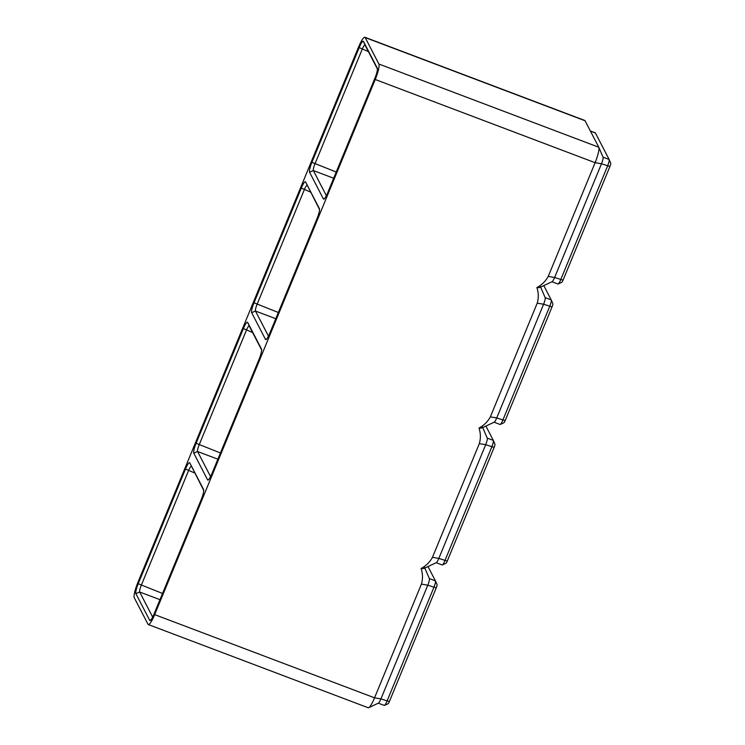 <?xml version="1.0" encoding="UTF-8"?>
<svg xmlns="http://www.w3.org/2000/svg" width="745" height="745" viewBox="0 0 745 745"><rect width="100%" height="100%" fill="white"/><g stroke="black" fill="none" stroke-linecap="round" stroke-linejoin="round"><path stroke-width="1.12" d="M428.012 566.554L435.425 580.876L429.362 578.576L424.827 568.053L429.362 578.576A5.858 1.062 110.7 0 1 429.371 578.604A5.858 1.062 110.7 0 1 427.798 585.179L380.928 698.894A5.858 1.062 110.7 0 1 378.423 703.103L368.682 707.694A13.736 2.477 110.7 0 1 368.179 707.75L148.302 624.552A13.736 2.477 110.7 0 1 147.994 624.245L134.277 597.769A13.736 2.477 110.7 0 1 137.937 582.311L358.503 47.177A13.736 2.477 110.7 0 1 364.873 37.25A13.736 2.477 110.7 0 1 365.18 37.557L585.058 120.755A13.736 2.477 110.7 0 0 584.75 120.448L364.873 37.25M435.425 580.876A5.858 1.062 110.7 0 1 435.443 580.904A5.858 1.062 110.7 0 1 433.86 587.47L386.99 701.185A5.858 1.062 110.7 0 1 384.495 705.394A5.858 1.062 110.7 0 1 384.271 705.422L378.302 703.159M148.302 624.552A13.736 2.477 110.7 0 0 154.671 614.625L374.549 697.823L421.419 584.108C422.927 578.902 422.825 573.706 421.093 568.519C423.57 568.761 424.734 568.416 424.576 567.494M435.453 580.942L437.017 584.564A2.933 0.531 110.7 0 1 437.026 584.583A2.933 0.531 110.7 0 1 436.235 587.87L389.365 701.585A2.933 0.531 110.7 0 1 388.117 703.69L384.495 705.394M389.365 701.585L380.928 698.894L374.549 697.823A13.736 2.477 110.7 0 1 368.682 707.694M305.571 181.92L319.4 208.637A8.791 1.583 110.7 0 1 319.428 208.684A8.791 1.583 110.7 0 1 317.063 218.527L269.783 333.248A8.791 1.583 110.7 0 1 266.021 339.571A8.791 1.583 110.7 0 1 265.499 339.413L251.67 312.695A8.791 1.583 110.7 0 1 254.008 302.805L301.297 188.085A8.791 1.583 110.7 0 1 305.571 181.92L319.54 209.522M323.404 198.934L309.566 172.225A8.791 1.583 110.7 0 1 311.913 162.326L359.192 47.615A8.791 1.583 110.7 0 1 363.467 41.45L377.305 68.168A8.791 1.583 110.7 0 1 377.324 68.214A8.791 1.583 110.7 0 1 374.959 78.057L327.679 192.778A8.791 1.583 110.7 0 1 323.926 199.092A8.791 1.583 110.7 0 1 323.404 198.934L324.718 198.366M189.77 462.869L203.608 489.577A8.791 1.583 110.7 0 1 203.627 489.623A8.791 1.583 110.7 0 1 201.262 499.476L153.982 614.197A8.791 1.583 110.7 0 1 150.229 620.511A8.791 1.583 110.7 0 1 149.708 620.352L135.879 593.644A8.791 1.583 110.7 0 1 138.216 583.745L185.496 469.024A8.791 1.583 110.7 0 1 189.77 462.869L203.748 490.471M207.604 479.882L193.775 453.165A8.791 1.583 110.7 0 1 196.112 443.275L243.401 328.554A8.791 1.583 110.7 0 1 247.675 322.399L261.504 349.107A8.791 1.583 110.7 0 1 261.523 349.154A8.791 1.583 110.7 0 1 259.167 359.006L211.878 473.727A8.791 1.583 110.7 0 1 208.125 480.041A8.791 1.583 110.7 0 1 207.604 479.882L208.917 479.305M154.671 614.625L375.238 79.492L595.115 162.689L601.494 163.76L554.625 277.475A5.858 1.062 110.7 0 1 552.12 281.685L540.116 287.346M365.18 37.557L378.898 64.033A13.736 2.477 110.7 0 1 375.238 79.492M152.669 617.074L139.669 591.986A5.858 1.062 110.7 0 1 141.233 585.384L188.513 470.672A5.858 1.062 110.7 0 1 191.232 466.435A5.858 1.062 110.7 0 1 191.372 466.566M378.898 64.033L598.775 147.231A13.736 2.477 110.7 0 1 598.803 147.305A13.736 2.477 110.7 0 1 595.115 162.689L548.245 276.404C545.629 281.2 541.848 284.925 536.894 287.579C538.616 292.757 538.728 297.953 537.22 303.159L490.35 416.883C487.733 421.67 483.952 425.395 478.998 428.049C480.721 433.227 480.832 438.423 479.314 443.638L432.445 557.353C429.837 562.14 426.056 565.865 421.093 568.519M487.267 438.135L482.723 427.574L487.258 438.107A5.858 1.062 110.7 0 1 487.267 438.135A5.858 1.062 110.7 0 1 485.693 444.7L438.824 558.415A5.858 1.062 110.7 0 1 436.328 562.633L424.315 568.286M485.908 426.075L493.32 440.397A5.858 1.062 110.7 0 1 493.339 440.435A5.858 1.062 110.7 0 1 491.765 447L444.895 560.715A5.858 1.062 110.7 0 1 442.39 564.924A5.858 1.062 110.7 0 1 442.176 564.952L436.197 562.689M493.348 440.463L494.913 444.094A2.933 0.531 110.7 0 1 494.922 444.113A2.933 0.531 110.7 0 1 494.14 447.391L447.261 561.106A2.933 0.531 110.7 0 1 446.013 563.22L442.39 564.924M478.998 428.049C481.475 428.291 482.63 427.947 482.481 427.015M590.366 130.99L595.274 132.852A5.858 1.062 110.7 0 1 595.404 132.983L609.121 159.458A5.858 1.062 110.7 0 1 607.557 166.051L560.687 279.766A5.858 1.062 110.7 0 1 558.182 283.985A5.858 1.062 110.7 0 1 557.968 284.003L551.998 281.74M609.149 159.523L610.714 163.155A2.933 0.531 110.7 0 1 610.723 163.164A2.933 0.531 110.7 0 1 609.932 166.452L563.062 280.167A2.933 0.531 110.7 0 1 561.814 282.271L558.182 283.985M210.565 476.604L197.574 451.517A5.858 1.062 110.7 0 1 199.129 444.914L246.418 330.193A5.858 1.062 110.7 0 1 249.137 325.965A5.858 1.062 110.7 0 1 249.268 326.096L261.644 349.992M545.172 297.665L540.619 287.104L545.154 297.637A5.858 1.062 110.7 0 1 545.172 297.665A5.858 1.062 110.7 0 1 543.599 304.23L496.729 417.945A5.858 1.062 110.7 0 1 494.224 422.154L482.211 427.816M543.803 285.605L551.226 299.928A5.858 1.062 110.7 0 1 551.235 299.956A5.858 1.062 110.7 0 1 549.661 306.521L502.791 420.245A5.858 1.062 110.7 0 1 500.286 424.454A5.858 1.062 110.7 0 1 500.072 424.473L494.093 422.219M551.253 299.993L552.818 303.625A2.933 0.531 110.7 0 1 552.818 303.643A2.933 0.531 110.7 0 1 552.036 306.921L505.166 420.636A2.933 0.531 110.7 0 1 503.909 422.741L500.286 424.454M536.894 287.579C539.371 287.812 540.535 287.477 540.376 286.546M610.723 163.164L609.131 159.486A5.858 1.062 110.7 0 1 609.131 159.486L603.059 157.158M268.461 336.135L255.47 311.038A5.858 1.062 110.7 0 1 257.034 304.444L304.314 189.724A5.858 1.062 110.7 0 1 307.033 185.486A5.858 1.062 110.7 0 1 307.163 185.617M598.84 147.38L603.05 157.158A5.858 1.062 110.7 0 1 603.068 157.195A5.858 1.062 110.7 0 1 601.494 163.76L609.932 166.452M326.357 195.665L313.366 170.568A5.858 1.062 110.7 0 1 314.93 163.975L362.21 49.254A5.858 1.062 110.7 0 1 364.929 45.017A5.858 1.062 110.7 0 1 365.059 45.147L377.436 69.052M598.775 147.231L585.058 120.755M421.419 584.108L427.798 585.179L436.235 587.87M185.496 469.024L194.706 473.01M138.216 583.745L162.531 593.448M135.879 593.644L139.669 591.986L159.97 599.669M432.445 557.353L438.824 558.415L447.261 561.106M479.314 443.638L485.693 444.7L494.14 447.391M487.258 438.107L493.32 440.397M548.245 276.404L554.625 277.475L563.062 280.167M196.112 443.275L220.436 452.979M193.775 453.165L197.574 451.517L217.866 459.19M243.401 328.554L252.602 332.54M537.22 303.159L543.599 304.23L552.036 306.921M490.35 416.883L496.729 417.945L505.166 420.636M545.154 297.637L551.226 299.928M590.413 131.092L595.404 132.983M254.008 302.805L278.332 312.5M251.67 312.695L255.47 311.038L275.771 318.72M301.297 188.085L310.507 192.07M311.913 162.326L336.228 172.03M309.566 172.225L313.366 170.568L333.667 178.251M359.192 47.615L368.403 51.591M365.059 45.147L363.467 41.45M266.822 338.835L265.499 339.413M249.268 326.096L247.675 322.399M149.708 620.352L151.021 619.775M437.026 584.583L435.443 580.904M494.922 444.113L493.339 440.435M552.818 303.643L551.235 299.956M603.068 157.195L598.803 147.305"/></g></svg>
